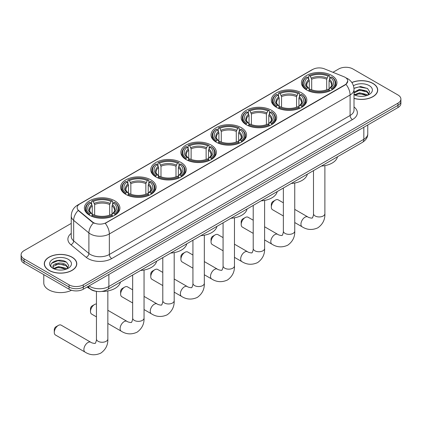 <?xml version="1.0" encoding="UTF-8"?>
<svg xmlns="http://www.w3.org/2000/svg" width="422" height="422" viewBox="0 0 422 422"><rect width="100%" height="100%" fill="white"/><g stroke="black" fill="none" stroke-linecap="round" stroke-linejoin="round"><path stroke-width="0.63" d="M211.19 145.068A17.761 10.255 0 0 0 191.836 142.842A17.761 10.255 0 0 0 180.869 152.316A17.761 10.255 0 0 0 186.07 159.569A17.761 10.255 0 0 0 205.43 161.79A17.761 10.255 0 0 0 216.391 152.316A17.761 10.255 0 0 0 211.19 145.068M301.609 92.861A17.761 10.255 0 0 0 282.255 90.64A17.761 10.255 0 0 0 271.293 100.114A17.761 10.255 0 0 0 276.494 107.362A17.761 10.255 0 0 0 295.848 109.588A17.761 10.255 0 0 0 306.815 100.114A17.761 10.255 0 0 0 301.609 92.861M271.473 110.263A17.761 10.255 0 0 0 252.113 108.043A17.761 10.255 0 0 0 241.152 117.516A17.761 10.255 0 0 0 246.353 124.764A17.761 10.255 0 0 0 265.707 126.985A17.761 10.255 0 0 0 276.674 117.516A17.761 10.255 0 0 0 271.473 110.263M241.331 127.666A17.761 10.255 0 0 0 221.977 125.439A17.761 10.255 0 0 0 211.011 134.913A17.761 10.255 0 0 0 216.212 142.167A17.761 10.255 0 0 0 235.566 144.387A17.761 10.255 0 0 0 246.532 134.913A17.761 10.255 0 0 0 241.331 127.666M181.049 162.47A17.761 10.255 0 0 0 161.695 160.244A17.761 10.255 0 0 0 150.728 169.718A17.761 10.255 0 0 0 155.934 176.971A17.761 10.255 0 0 0 175.288 179.192A17.761 10.255 0 0 0 186.25 169.718A17.761 10.255 0 0 0 181.049 162.47M150.907 179.867A17.761 10.255 0 0 0 131.553 177.646A17.761 10.255 0 0 0 120.592 187.12A17.761 10.255 0 0 0 125.793 194.368A17.761 10.255 0 0 0 145.147 196.594A17.761 10.255 0 0 0 156.108 187.12A17.761 10.255 0 0 0 150.907 179.867M114.705 200.772A17.761 10.255 0 0 0 95.346 198.551A17.761 10.255 0 0 0 84.384 208.025A17.761 10.255 0 0 0 89.585 215.273A17.761 10.255 0 0 0 108.939 217.499A17.761 10.255 0 0 0 119.906 208.025A17.761 10.255 0 0 0 114.705 200.772M331.75 75.459A17.761 10.255 0 0 0 312.396 73.238A17.761 10.255 0 0 0 301.435 82.712A17.761 10.255 0 0 0 306.636 89.96A17.761 10.255 0 0 0 325.99 92.186A17.761 10.255 0 0 0 336.951 82.712A17.761 10.255 0 0 0 331.75 75.459M345.117 77.321A9.047 5.222 0 0 0 343.909 76.735L324.397 68.849A9.047 5.222 0 0 0 312.808 69.435L79.811 203.953A9.047 5.222 0 0 0 77.157 207.65A9.047 5.222 0 0 0 78.798 210.647L92.46 221.909A9.047 5.222 0 0 0 106.265 222.605L345.117 84.711A9.047 5.222 0 0 0 347.765 81.013A9.047 5.222 0 0 0 345.117 77.321M96.575 291.375A10.054 5.802 180 0 1 90.218 289.001L87.523 286.781M354.016 98.384A16.252 9.384 0 0 0 377.716 90.044A16.252 9.384 0 0 0 372.958 83.408A16.252 9.384 0 0 0 351.832 82.49M72.025 257.151A16.252 9.384 0 0 0 54.317 255.115A16.252 9.384 0 0 0 44.284 263.787A16.252 9.384 0 0 0 49.042 270.418A16.252 9.384 0 0 0 66.755 272.454A16.252 9.384 0 0 0 76.788 263.787A16.252 9.384 0 0 0 72.025 257.151M347.765 81.013L345.993 84.342L345.117 84.98L105.247 223.333A11.726 6.773 60 0 1 109.345 233.962A13.404 7.738 180 0 1 90.392 233.962A13.404 7.738 180 0 1 88.889 232.928L73.665 220.374A13.404 7.738 180 0 1 71.244 215.937L71.244 236.457A13.404 7.738 0 0 0 73.665 240.899L88.889 253.448A13.404 7.738 0 0 0 90.392 254.482A13.404 7.738 0 0 0 109.345 254.482L350.091 115.491A13.404 7.738 0 0 0 354.016 110.015L354.016 89.496A13.404 7.738 180 0 1 350.091 94.971A11.726 6.773 -120 0 0 345.993 84.342M71.244 223.402L24.043 250.652A10.054 5.802 0 0 0 21.1 254.756L21.1 259.134A10.054 5.802 0 0 0 24.043 263.238L69.066 289.228L69.066 287.039A10.054 5.802 0 0 0 83.282 287.039L397.957 105.368A10.054 5.802 0 0 0 400.9 101.264A10.054 5.802 0 0 1 397.957 105.368L83.282 287.039A10.054 5.802 0 0 1 69.066 287.039L24.043 261.049L69.066 287.039L69.066 284.85A10.054 5.802 0 0 0 83.282 284.85L397.957 103.179A10.054 5.802 0 0 0 400.9 99.075A10.054 5.802 0 0 0 397.957 94.971L352.934 68.976A10.054 5.802 0 0 0 338.718 68.976L332.947 72.304M21.1 256.945A10.054 5.802 0 0 0 24.043 261.049A10.054 5.802 0 0 1 21.1 256.945M94.491 223.333L92.46 222.304L78.186 210.425A11.726 7.844 129.5 0 0 73.665 220.374L73.665 240.899A3.35 2.242 -50.5 0 1 70.922 244.744A16.753 9.674 180 0 1 71.244 233.387M21.1 254.756A10.054 5.802 0 0 0 24.043 258.86L69.066 284.85M69.066 289.228A10.054 5.802 0 0 0 83.282 289.228L397.957 107.557A10.054 5.802 0 0 0 400.9 103.453L400.9 99.075M354.016 98.273A16.083 9.284 0 0 0 377.548 90.044A16.083 9.284 0 0 0 372.837 83.477A16.083 9.284 0 0 0 351.895 82.58M359.649 96.263L362.176 96.337M354.628 94.66L359.507 92.798L366.818 94.512L367.704 95.219M355.076 95.129L359.507 93.668L366.976 95.488M354.016 93.573A7.575 4.373 0 0 0 355.145 95.187M354.016 92.138L359.507 89.327L366.818 91.036L368.997 94.043M354.016 93.004L359.507 90.192L366.818 91.906L368.823 94.27M354.09 94.692L354.48 94.934M354.016 94.66A10.925 6.309 0 0 0 369.192 94.502A10.925 6.309 0 0 0 369.192 85.587A10.925 6.309 0 0 0 353.436 85.766M367.963 95.114L369.677 91.753L367.509 88.493L360.61 86.536L353.952 88.219M354.702 94.997L354.016 94.19M353.968 88.414L358.911 86.953L367.362 88.393M356.5 90.867L358.911 90.429L364.946 90.946M356.5 94.343L358.911 93.906L364.946 94.422M49.163 270.349A16.083 9.284 0 0 0 66.692 272.364A16.083 9.284 0 0 0 76.619 263.787A16.083 9.284 0 0 0 71.909 257.22A16.083 9.284 0 0 0 54.38 255.204A16.083 9.284 0 0 0 44.452 263.787A16.083 9.284 0 0 0 49.163 270.349M43.782 274.632L43.782 282.935A16.753 9.674 0 0 0 48.688 289.777A16.753 9.674 0 0 0 71.482 290.262M58.721 270.006L61.243 270.08M53.699 268.403L58.574 266.54L65.89 268.25L66.776 268.962M54.148 268.867L58.574 267.411L66.048 269.231M53.773 268.74L52.993 266.904A7.575 4.373 0 0 0 54.211 268.93M68.063 267.78L65.89 264.779C61.343 261.387 51.99 263.476 52.993 266.904L52.961 266.572M53.008 267.01L53.219 266.446L58.574 263.935L65.89 265.644L67.895 268.007M67.035 268.856L68.744 265.496L66.581 262.231C58.916 256.724 45.296 263.982 53.161 268.434L53.552 268.672M68.258 259.324A10.925 6.309 0 0 0 52.808 259.324A10.925 6.309 0 0 0 52.808 268.244A10.925 6.309 0 0 0 68.258 268.244A10.925 6.309 0 0 0 68.258 259.324M51.563 263.328L57.978 260.696L66.433 262.131M55.572 264.605L57.978 264.172L64.012 264.689M55.572 268.081L57.978 267.643L64.012 268.165M271.33 207.096L271.33 204.359A2.347 1.356 -60 0 1 272.987 201.484L275.355 200.118A5.697 3.292 120 0 0 271.33 207.096A5.697 3.292 120 0 0 272.507 209.702L283.357 215.964M306.314 89.775L306.789 88.504A15.952 9.21 0 0 1 306.789 76.92L307.886 77.553A14.411 8.319 0 0 0 307.886 87.871L308.973 88.488L309.321 89.78M309.321 89.253L309.321 80.586L307.886 77.553M308.682 78.925L308.682 75.823L309.162 75.554A15.952 9.21 0 0 1 329.223 75.554L328.126 76.187A14.411 8.319 0 0 0 310.26 76.187L311.689 79.22L311.689 89.812M326.697 89.812L326.697 79.22L328.126 76.187M321.406 166.057A18.431 10.64 0 0 0 337.489 156.773M308.682 90.693A16.622 9.595 0 0 0 329.703 90.693L329.223 89.87A15.952 9.21 0 0 1 309.162 89.87L308.682 90.978M329.703 90.978L329.703 90.693M306.789 76.92L306.314 77.189A16.622 9.595 0 0 0 302.574 83.261A16.622 9.595 0 0 0 306.314 89.327M329.223 75.554L329.703 75.823L329.703 78.925M309.162 89.87L310.26 89.237A14.411 8.319 0 0 0 328.126 89.237L329.223 89.87M307.886 87.871L306.789 88.504M310.26 76.187L309.162 75.554M308.973 79.42A12.892 7.443 0 0 0 308.973 88.488L309.031 88.525C307.2 86.753 306.456 85.555 306.794 84.922A12.396 7.158 0 0 1 309.321 80.586M332.072 89.327A16.622 9.595 0 0 0 335.812 83.261A16.622 9.595 0 0 0 332.072 77.189L331.592 76.92A15.952 9.21 0 0 1 331.592 88.504L332.072 89.775M331.592 88.504L330.495 87.871A14.411 8.319 0 0 0 330.495 77.553L331.592 76.92M330.495 77.553L329.065 80.586L329.065 89.253L329.413 88.488L330.495 87.871M329.065 80.586A12.396 7.158 0 0 1 331.592 84.922C331.929 85.555 331.18 86.758 329.355 88.525L329.413 88.488A12.892 7.443 0 0 0 329.413 79.42M329.065 89.78L329.065 89.253M283.357 202.808L278.203 199.838A5.697 3.292 120 0 0 275.355 200.118L272.987 201.484M241.189 224.499L241.189 221.761A2.347 1.356 -60 0 1 242.845 218.886L245.214 217.52A5.697 3.292 120 0 0 241.189 224.499A5.697 3.292 120 0 0 242.365 227.105L253.216 233.366M276.173 107.172L276.653 105.906A15.952 9.21 0 0 1 276.653 94.322L277.75 94.955A14.411 8.319 0 0 0 277.75 105.273L278.831 105.885L279.179 107.177M279.179 106.65L279.179 97.988L277.75 94.955M278.546 96.327L278.546 93.225L279.021 92.951A15.952 9.21 0 0 1 299.082 92.951L297.985 93.584A14.411 8.319 0 0 0 280.118 93.584L281.548 96.622L281.548 107.214M296.555 107.214L296.555 96.622L297.985 93.584M291.27 183.459A18.431 10.64 0 0 0 307.348 174.17M278.546 108.095A16.622 9.595 0 0 0 299.562 108.095L299.082 107.272A15.952 9.21 0 0 1 279.021 107.272L278.546 108.38M299.562 108.38L299.562 108.095M276.653 94.322L276.173 94.591A16.622 9.595 0 0 0 272.433 100.658A16.622 9.595 0 0 0 276.173 106.729M299.082 92.951L299.562 93.225L299.562 96.327M279.021 107.272L280.118 106.639A14.411 8.319 0 0 0 297.985 106.639L299.082 107.272M277.75 105.273L276.653 105.906M280.118 93.584L279.021 92.951M278.831 96.823A12.892 7.443 0 0 0 278.831 105.885L278.889 105.927C277.059 104.155 276.315 102.952 276.653 102.319A12.396 7.158 0 0 1 279.179 97.988M301.93 106.729A16.622 9.595 0 0 0 305.676 100.658A16.622 9.595 0 0 0 301.93 94.591L301.456 94.322A15.952 9.21 0 0 1 301.456 105.906L301.93 107.172M301.456 105.906L300.358 105.273A14.411 8.319 0 0 0 300.358 94.955L301.456 94.322M300.358 94.955L298.924 97.988L298.924 106.65L299.272 105.885L300.358 105.273M298.924 97.988A12.396 7.158 0 0 1 301.45 102.319C301.788 102.957 301.044 104.16 299.214 105.927L299.272 105.885A12.892 7.443 0 0 0 299.272 96.823M298.924 107.177L298.924 106.65M253.216 220.21L248.062 217.235A5.697 3.292 120 0 0 245.214 217.52L242.845 218.886M211.047 241.896L211.047 239.163A2.347 1.356 -60 0 1 212.704 236.288L215.078 234.922A5.697 3.292 120 0 0 211.047 241.896A5.697 3.292 120 0 0 212.229 244.507L223.074 250.768M246.037 124.574L246.511 123.308A15.952 9.21 0 0 1 246.511 111.725L247.608 112.357A14.411 8.319 0 0 0 247.608 122.67L248.69 123.287L249.038 124.58M249.038 124.052L249.038 115.391L247.608 112.357M248.405 113.729L248.405 110.627L248.88 110.353A15.952 9.21 0 0 1 268.946 110.353L267.849 110.986A14.411 8.319 0 0 0 249.977 110.986L251.412 114.024L251.412 124.617M266.414 124.617L266.414 114.024L267.849 110.986M261.128 200.856A18.431 10.64 0 0 0 277.207 191.572M248.405 125.498A16.622 9.595 0 0 0 269.421 125.498L268.946 124.675A15.952 9.21 0 0 1 248.88 124.675L248.405 125.782M269.421 125.782L269.421 125.498M246.511 111.725L246.037 111.994A16.622 9.595 0 0 0 242.291 118.06A16.622 9.595 0 0 0 246.037 124.126M268.946 110.353L269.421 110.627L269.421 113.729M248.88 124.675L249.977 124.042A14.411 8.319 0 0 0 267.849 124.042L268.946 124.675M247.608 122.67L246.511 123.308M249.977 110.986L248.88 110.353M248.69 114.22A12.892 7.443 0 0 0 248.69 123.287L248.753 123.329C246.917 121.557 246.174 120.354 246.511 119.721A12.396 7.158 0 0 1 249.038 115.391M271.789 124.126A16.622 9.595 0 0 0 275.534 118.06A16.622 9.595 0 0 0 271.789 111.994L271.314 111.725A15.952 9.21 0 0 1 271.314 123.308L271.789 124.574M271.314 123.308L270.217 122.67A14.411 8.319 0 0 0 270.217 112.357L271.314 111.725M270.217 112.357L268.782 115.391L268.782 124.052L269.136 123.287L270.217 122.67M268.782 115.391A12.396 7.158 0 0 1 271.309 119.721C271.647 120.36 270.903 121.562 269.072 123.329L269.136 123.287A12.892 7.443 0 0 0 269.136 114.22M268.782 124.58L268.782 124.052M223.074 237.612L217.926 234.637A5.697 3.292 120 0 0 215.078 234.922L212.704 236.288M180.906 259.298L180.906 256.565A2.347 1.356 -60 0 1 182.568 253.691L184.936 252.324A5.697 3.292 120 0 0 180.906 259.298A5.697 3.292 120 0 0 182.088 261.909L192.933 268.17M215.895 141.977L216.37 140.705A15.952 9.21 0 0 1 216.37 129.121L217.467 129.754A14.411 8.319 0 0 0 217.467 140.072L218.549 140.69L218.902 141.982M218.902 141.454L218.902 132.793L217.467 129.754M218.264 131.131L218.264 128.03L218.738 127.755A15.952 9.21 0 0 1 238.805 127.755L237.707 128.388A14.411 8.319 0 0 0 219.836 128.388L221.27 131.427L221.27 142.019M236.273 142.019L236.273 131.427L237.707 128.388M230.987 218.258A18.431 10.64 0 0 0 247.07 208.974M218.264 142.9A16.622 9.595 0 0 0 239.279 142.9L238.805 142.077A15.952 9.21 0 0 1 218.738 142.077L218.264 143.179M239.279 143.179L239.279 142.9M216.37 129.121L215.895 129.396A16.622 9.595 0 0 0 212.15 135.462A16.622 9.595 0 0 0 215.895 141.528M238.805 127.755L239.279 128.03L239.279 131.131M218.738 142.077L219.836 141.444A14.411 8.319 0 0 0 237.707 141.444L238.805 142.077M217.467 140.072L216.37 140.705M219.836 128.388L218.738 127.755M218.549 131.622A12.892 7.443 0 0 0 218.549 140.69L218.612 140.732C216.781 138.959 216.032 137.757 216.375 137.124A12.396 7.158 0 0 1 218.902 132.793M241.648 141.528A16.622 9.595 0 0 0 245.393 135.462A16.622 9.595 0 0 0 241.648 129.396L241.173 129.121A15.952 9.21 0 0 1 241.173 140.705L241.648 141.977M241.173 140.705L240.076 140.072A14.411 8.319 0 0 0 240.076 129.754L241.173 129.121M240.076 129.754L238.641 132.793L238.641 141.454L238.994 140.69L240.076 140.072M238.641 132.793A12.396 7.158 0 0 1 241.168 137.124C241.505 137.762 240.762 138.965 238.931 140.732L238.994 140.69A12.892 7.443 0 0 0 238.994 131.622M238.641 141.982L238.641 141.454M192.933 255.015L187.785 252.04A5.697 3.292 120 0 0 184.936 252.324L182.568 253.691M150.765 276.7L150.765 273.962A2.347 1.356 -60 0 1 152.426 271.093L154.795 269.721A5.697 3.292 120 0 0 150.765 276.7A5.697 3.292 120 0 0 151.946 279.306L162.792 285.573M185.754 159.379L186.229 158.108A15.952 9.21 0 0 1 186.229 146.524L187.326 147.157A14.411 8.319 0 0 0 187.326 157.475L188.407 158.092L188.761 159.384M188.761 158.857L188.761 150.195L187.326 147.157M188.122 148.533L188.122 145.432L188.597 145.157A15.952 9.21 0 0 1 208.663 145.157L207.566 145.79A14.411 8.319 0 0 0 189.694 145.79L191.129 148.824L191.129 159.421M206.131 159.421L206.131 148.824L207.566 145.79M200.846 235.661A18.431 10.64 0 0 0 216.929 226.377M188.122 160.297A16.622 9.595 0 0 0 209.138 160.297L208.663 159.479A15.952 9.21 0 0 1 188.597 159.479L188.122 160.582M209.138 160.582L209.138 160.297M186.229 146.524L185.754 146.798A16.622 9.595 0 0 0 182.009 152.864A16.622 9.595 0 0 0 185.754 158.93M208.663 145.157L209.138 145.432L209.138 148.533M188.597 159.479L189.694 158.846A14.411 8.319 0 0 0 207.566 158.846L208.663 159.479M187.326 157.475L186.229 158.108M189.694 145.79L188.597 145.157M188.407 149.024A12.892 7.443 0 0 0 188.407 158.092L188.47 158.129C186.64 156.362 185.891 155.159 186.234 154.526A12.396 7.158 0 0 1 188.761 150.195M211.506 158.93A16.622 9.595 0 0 0 215.252 152.864A16.622 9.595 0 0 0 211.506 146.798L211.032 146.524A15.952 9.21 0 0 1 211.032 158.108L211.506 159.379M211.032 158.108L209.934 157.475A14.411 8.319 0 0 0 209.934 147.157L211.032 146.524M209.934 147.157L208.505 150.195L208.505 158.857L208.853 158.092L209.934 157.475M208.505 150.195A12.396 7.158 0 0 1 211.032 154.526C211.369 155.164 210.62 156.362 208.79 158.129L208.853 158.092A12.892 7.443 0 0 0 208.853 149.024M208.505 159.384L208.505 158.857M162.792 272.417L157.643 269.442A5.697 3.292 120 0 0 154.795 269.721L152.426 271.093M120.629 294.102L120.629 291.365A2.347 1.356 -60 0 1 122.285 288.495L124.654 287.124A5.697 3.292 120 0 0 120.629 294.102A5.697 3.292 120 0 0 121.805 296.708L132.656 302.975M155.612 176.781L156.087 175.51A15.952 9.21 0 0 1 156.087 163.926L157.184 164.559A14.411 8.319 0 0 0 157.184 174.877L158.271 175.494L158.619 176.786M158.619 176.259L158.619 167.597L157.184 164.559M157.981 165.93L157.981 162.829L158.461 162.56A15.952 9.21 0 0 1 178.522 162.56L177.425 163.193A14.411 8.319 0 0 0 159.558 163.193L160.988 166.226L160.988 176.823M175.995 176.823L175.995 166.226L177.425 163.193M170.704 253.063A18.431 10.64 0 0 0 186.788 243.779M157.981 177.699A16.622 9.595 0 0 0 178.997 177.699L178.522 176.876A15.952 9.21 0 0 1 158.461 176.876L157.981 177.984M178.997 177.984L178.997 177.699M156.087 163.926L155.612 164.2A16.622 9.595 0 0 0 151.867 170.266A16.622 9.595 0 0 0 155.612 176.333M178.522 162.56L178.997 162.829L178.997 165.93M158.461 176.876L159.558 176.243A14.411 8.319 0 0 0 177.425 176.243L178.522 176.876M157.184 174.877L156.087 175.51M159.558 163.193L158.461 162.56M158.271 166.426A12.892 7.443 0 0 0 158.271 175.494L158.329 175.531C156.499 173.764 155.755 172.561 156.093 171.928A12.396 7.158 0 0 1 158.619 167.597M181.37 176.333A16.622 9.595 0 0 0 185.11 170.266A16.622 9.595 0 0 0 181.37 164.2L180.89 163.926A15.952 9.21 0 0 1 180.89 175.51L181.37 176.781M180.89 175.51L179.793 174.877A14.411 8.319 0 0 0 179.793 164.559L180.89 163.926M179.793 164.559L178.364 167.597L178.364 176.259L178.712 175.494L179.793 174.877M178.364 167.597A12.396 7.158 0 0 1 180.89 171.928C181.228 172.561 180.479 173.764 178.654 175.531L178.712 175.494A12.892 7.443 0 0 0 178.712 166.426M178.364 176.786L178.364 176.259M132.656 289.819L127.502 286.844A5.697 3.292 120 0 0 124.654 287.124L122.285 288.495M90.487 311.505L90.487 308.767A2.347 1.356 -60 0 1 92.144 305.892L94.512 304.526A5.697 3.292 120 0 0 90.487 311.505A5.697 3.292 120 0 0 91.664 314.11L96.448 316.869M125.471 194.183L125.951 192.912A15.952 9.21 0 0 1 125.951 181.328L127.048 181.961A14.411 8.319 0 0 0 127.048 192.279L128.13 192.896L128.478 194.189M128.478 193.661L128.478 184.994L127.048 181.961M127.84 183.333L127.84 180.231L128.32 179.962A15.952 9.21 0 0 1 148.38 179.962L147.283 180.595A14.411 8.319 0 0 0 129.417 180.595L130.846 183.628L130.846 194.22M145.854 194.22L145.854 183.628L147.283 180.595M140.568 270.465A18.431 10.64 0 0 0 156.646 261.181M127.84 195.101A16.622 9.595 0 0 0 148.86 195.101L148.38 194.278A15.952 9.21 0 0 1 128.32 194.278L127.84 195.386M148.86 195.386L148.86 195.101M125.951 181.328L125.471 181.602A16.622 9.595 0 0 0 121.731 187.669A16.622 9.595 0 0 0 125.471 193.735M148.38 179.962L148.86 180.231L148.86 183.333M128.32 194.278L129.417 193.645A14.411 8.319 0 0 0 147.283 193.645L148.38 194.278M127.048 192.279L125.951 192.912M129.417 180.595L128.32 179.962M128.13 183.828A12.892 7.443 0 0 0 128.13 192.896L128.188 192.933C126.357 191.161 125.614 189.963 125.951 189.33A12.396 7.158 0 0 1 128.478 184.994M151.229 193.735A16.622 9.595 0 0 0 154.969 187.669A16.622 9.595 0 0 0 151.229 181.602L150.754 181.328A15.952 9.21 0 0 1 150.754 192.912L151.229 194.183M150.754 192.912L149.657 192.279A14.411 8.319 0 0 0 149.657 181.961L150.754 181.328M149.657 181.961L148.222 184.994L148.222 193.661L148.57 192.896L149.657 192.279M148.222 184.994A12.396 7.158 0 0 1 150.749 189.33C151.087 189.963 150.343 191.166 148.512 192.933L148.57 192.896A12.892 7.443 0 0 0 148.57 183.828M148.222 194.189L148.222 193.661M96.448 303.982A5.697 3.292 120 0 0 94.512 304.526L92.144 305.892M54.28 332.409L54.28 329.672A2.347 1.356 -60 0 1 55.936 326.797L58.31 325.431A5.697 3.292 120 0 0 54.28 332.409A5.697 3.292 120 0 0 55.461 335.015L85.08 352.117A5.697 3.292 -60 0 1 84.205 347.549A5.697 3.292 -60 0 1 87.929 342.532A5.697 3.292 -60 0 1 90.777 342.247C91.426 343.023 95.741 343.809 95.129 343.244C95.314 344.057 96.796 339.926 96.448 338.971A5.697 3.292 180 0 0 98.115 341.298A5.697 3.292 180 0 0 106.17 341.298A5.697 3.292 180 0 0 107.842 338.971C108.085 344.869 105.748 349.58 100.826 353.108C95.314 355.604 90.065 355.271 85.08 352.117M89.269 215.083L89.744 213.817A15.952 9.21 0 0 1 89.744 202.233L90.841 202.866A14.411 8.319 0 0 0 90.841 213.184L91.922 213.796L92.27 215.088M92.27 214.561L92.27 205.899L90.841 202.866M91.637 204.237L91.637 201.136L92.112 200.861A15.952 9.21 0 0 1 112.178 200.861L111.081 201.494A14.411 8.319 0 0 0 93.209 201.494L94.644 204.533L94.644 215.125M109.646 215.125L109.646 204.533L111.081 201.494M87.154 286.997A18.431 10.64 0 0 0 89.111 288.326A18.431 10.64 0 0 0 89.955 288.785M101.744 291.444A18.431 10.64 0 0 0 120.439 282.081M91.637 216.006A16.622 9.595 0 0 0 112.653 216.006L112.178 215.183A15.952 9.21 0 0 1 92.112 215.183L91.637 216.291M112.653 216.291L112.653 216.006M89.744 202.233L89.269 202.502A16.622 9.595 0 0 0 85.524 208.568A16.622 9.595 0 0 0 89.269 214.64M112.178 200.861L112.653 201.136L112.653 204.237M92.112 215.183L93.209 214.55A14.411 8.319 0 0 0 111.081 214.55L112.178 215.183M90.841 213.184L89.744 213.817M93.209 201.494L92.112 200.861M91.922 204.733A12.892 7.443 0 0 0 91.922 213.796L91.985 213.838C90.15 212.066 89.406 210.863 89.744 210.23A12.396 7.158 0 0 1 92.27 205.899M115.021 214.64A16.622 9.595 0 0 0 118.767 208.568A16.622 9.595 0 0 0 115.021 202.502L114.547 202.233A15.952 9.21 0 0 1 114.547 213.817L115.021 215.083M114.547 213.817L113.449 213.184A14.411 8.319 0 0 0 113.449 202.866L114.547 202.233M113.449 202.866L112.015 205.899L112.015 214.561L112.368 213.796L113.449 213.184M112.015 205.899A12.396 7.158 0 0 1 114.541 210.23C114.879 210.868 114.135 212.071 112.305 213.838L112.368 213.796A12.892 7.443 0 0 0 112.368 204.733M112.015 215.088L112.015 214.561M90.777 342.247L61.158 325.146A5.697 3.292 120 0 0 58.31 325.431L55.936 326.797M78.798 210.647L78.798 211.042M92.46 221.909L92.46 222.304M106.265 222.605L106.265 222.874M345.117 84.711L345.117 84.98M111.719 258.586A3.35 1.936 60 0 1 109.345 254.482L109.345 233.962L350.091 94.971L350.091 115.491A3.35 1.936 60 0 0 352.46 119.595L111.719 258.586A16.753 9.674 180 0 1 88.024 258.586A16.753 9.674 180 0 1 86.146 257.293L70.922 244.744M354.016 89.496C353.789 84.68 351.674 81.061 347.659 78.656L345.971 77.833A11.726 5.491 112 0 0 345.813 77.775M78.814 204.638A11.726 6.773 -120 0 0 77.595 205.097C73.586 207.503 71.471 211.116 71.244 215.937M77.595 205.097L311.821 69.867A11.726 6.773 60 0 1 312.713 69.488M93.457 222.927A11.726 7.844 129.5 0 0 88.889 232.928L88.889 253.448A3.35 2.242 -50.5 0 1 86.146 257.293M354.016 106.951A16.753 9.674 180 0 1 352.46 119.595M83.282 284.85L83.282 289.228M397.957 103.179L397.957 107.557M24.043 258.86L24.043 263.238M89.016 285.921A13.404 7.738 0 0 0 89.918 286.496A13.404 7.738 0 0 0 108.876 286.496L363.833 139.292A13.404 7.738 0 0 0 367.762 133.821C367.857 137.15 366.085 139.993 362.445 142.362L107.483 289.561A6.705 3.872 60 0 0 108.876 286.496L108.876 274.453M363.833 127.254L363.833 139.292A6.705 3.872 60 0 1 362.445 142.362M88.472 286.232A6.705 4.484 129.5 0 0 89.643 288.411L87.607 286.733M324.887 165.614L324.887 213.664A5.697 3.292 180 0 1 323.22 215.985A5.697 3.292 180 0 1 315.165 215.985A5.697 3.292 180 0 1 313.493 213.664C313.841 214.613 312.364 218.744 312.18 217.931C312.792 218.496 308.477 217.71 307.823 216.934L294.751 209.386M324.887 213.664C325.13 219.556 322.793 224.272 317.877 227.801C312.364 230.296 307.116 229.964 302.126 226.804A5.697 3.292 -60 0 1 301.255 222.241A5.697 3.292 -60 0 1 304.974 217.219A5.697 3.292 -60 0 1 307.823 216.934M326.697 79.22A12.396 7.158 0 0 0 311.689 79.22M327.045 78.049A12.892 7.443 0 0 0 311.341 78.049M294.751 183.011L294.751 231.061A5.697 3.292 180 0 1 293.079 233.387A5.697 3.292 180 0 1 285.024 233.387A5.697 3.292 180 0 1 283.357 231.061C283.7 232.016 282.223 236.146 282.038 235.334C282.65 235.898 278.335 235.112 277.681 234.337L264.61 226.788M294.751 231.061C294.994 236.958 292.657 241.669 287.735 245.198C282.223 247.693 276.974 247.366 271.984 244.206A5.697 3.292 -60 0 1 271.114 239.638A5.697 3.292 -60 0 1 274.833 234.621A5.697 3.292 -60 0 1 277.681 234.337M296.555 96.622A12.396 7.158 0 0 0 281.548 96.622M296.903 95.451A12.892 7.443 0 0 0 281.2 95.451M264.61 200.413L264.61 248.463A5.697 3.292 180 0 1 262.938 250.789A5.697 3.292 180 0 1 254.883 250.789A5.697 3.292 180 0 1 253.216 248.463C253.564 249.418 252.082 253.543 251.897 252.736C252.509 253.3 248.194 252.514 247.545 251.739L234.468 244.19M264.61 248.463C264.852 254.36 262.516 259.071 257.594 262.6C252.082 265.095 246.833 264.763 241.848 261.608A5.697 3.292 -60 0 1 240.973 257.04A5.697 3.292 -60 0 1 244.697 252.024A5.697 3.292 -60 0 1 247.545 251.739M266.414 114.024A12.396 7.158 0 0 0 251.412 114.024M266.762 112.853A12.892 7.443 0 0 0 251.058 112.853M234.468 217.815L234.468 265.865A5.697 3.292 180 0 1 232.802 268.192A5.697 3.292 180 0 1 224.741 268.192A5.697 3.292 180 0 1 223.074 265.865C223.423 266.815 221.94 270.945 221.761 270.138C222.368 270.697 218.053 269.916 217.404 269.141L204.327 261.593M234.468 265.865C234.711 271.763 232.374 276.473 227.458 280.002C221.94 282.497 216.692 282.165 211.707 279.005A5.697 3.292 -60 0 1 210.831 274.442A5.697 3.292 -60 0 1 214.555 269.421A5.697 3.292 -60 0 1 217.404 269.141M236.273 131.427A12.396 7.158 0 0 0 221.27 131.427M236.626 130.256A12.892 7.443 0 0 0 220.917 130.256M204.327 235.218L204.327 283.267A5.697 3.292 180 0 1 202.66 285.594A5.697 3.292 180 0 1 194.605 285.594A5.697 3.292 180 0 1 192.933 283.267C193.281 284.217 191.799 288.347 191.62 287.535C192.232 288.099 187.911 287.319 187.262 286.543L174.186 278.995M204.327 283.267C204.57 289.165 202.233 293.876 197.317 297.404C191.804 299.9 186.55 299.567 181.565 296.408A5.697 3.292 -60 0 1 180.69 291.845A5.697 3.292 -60 0 1 184.414 286.823A5.697 3.292 -60 0 1 187.262 286.543M206.131 148.824A12.396 7.158 0 0 0 191.129 148.824M206.485 147.658A12.892 7.443 0 0 0 190.781 147.658M174.186 252.62L174.186 300.67A5.697 3.292 180 0 1 172.519 302.996A5.697 3.292 180 0 1 164.464 302.996A5.697 3.292 180 0 1 162.792 300.67C163.14 301.619 161.663 305.75 161.478 304.937C162.09 305.502 157.77 304.721 157.121 303.945L144.05 296.397M174.186 300.67C174.428 306.562 172.092 311.278 167.175 314.807C161.663 317.302 156.414 316.969 151.424 313.81A5.697 3.292 -60 0 1 150.554 309.247A5.697 3.292 -60 0 1 154.273 304.225A5.697 3.292 -60 0 1 157.121 303.945M175.995 166.226A12.396 7.158 0 0 0 160.988 166.226M176.343 165.06A12.892 7.443 0 0 0 160.64 165.06M144.05 270.022L144.05 318.072A5.697 3.292 180 0 1 142.378 320.393A5.697 3.292 180 0 1 134.323 320.393A5.697 3.292 180 0 1 132.656 318.072C132.999 319.021 131.522 323.152 131.337 322.339C131.949 322.904 127.634 322.118 126.98 321.342L107.842 310.291M144.05 318.072C144.292 323.964 141.95 328.68 137.034 332.209C131.522 334.704 126.273 334.372 121.283 331.212A5.697 3.292 -60 0 1 120.412 326.649A5.697 3.292 -60 0 1 124.131 321.627A5.697 3.292 -60 0 1 126.98 321.342M145.854 183.628A12.396 7.158 0 0 0 130.846 183.628M146.202 182.457A12.892 7.443 0 0 0 130.498 182.457M109.646 204.533A12.396 7.158 0 0 0 94.644 204.533M109.994 203.362A12.892 7.443 0 0 0 94.291 203.362M311.821 69.867L313.973 68.865M107.483 289.561C102.092 292.272 96.701 292.272 91.305 289.561L89.643 288.411M367.762 133.821L367.762 124.986M377.548 91.389L377.548 90.044M76.619 265.127L76.619 263.787M44.452 265.127L44.452 263.787M302.126 226.804L294.751 222.542M302.574 86.325L302.574 83.261M335.812 86.325L335.812 83.261M313.493 170.625L313.493 213.664M271.984 244.206L264.61 239.944M272.433 103.728L272.433 100.658M305.676 103.728L305.676 100.658M283.357 188.022L283.357 231.061M241.848 261.608L234.468 257.346M242.291 121.13L242.291 118.06M275.534 121.13L275.534 118.06M253.216 205.424L253.216 248.463M211.707 279.005L204.327 274.748M212.15 138.527L212.15 135.462M245.393 138.527L245.393 135.462M223.074 222.827L223.074 265.865M181.565 296.408L174.186 292.151M182.009 155.929L182.009 152.864M215.252 155.929L215.252 152.864M192.933 240.229L192.933 283.267M151.424 313.81L144.05 309.553M151.867 173.331L151.867 170.266M185.11 173.331L185.11 170.266M162.792 257.631L162.792 300.67M121.283 331.212L107.842 323.447M121.731 190.733L121.731 187.669M154.969 190.733L154.969 187.669M132.656 275.033L132.656 318.072M107.842 290.922L107.842 338.971M85.524 211.638L85.524 208.568M118.767 211.638L118.767 208.568M96.448 291.359L96.448 338.971"/></g></svg>
